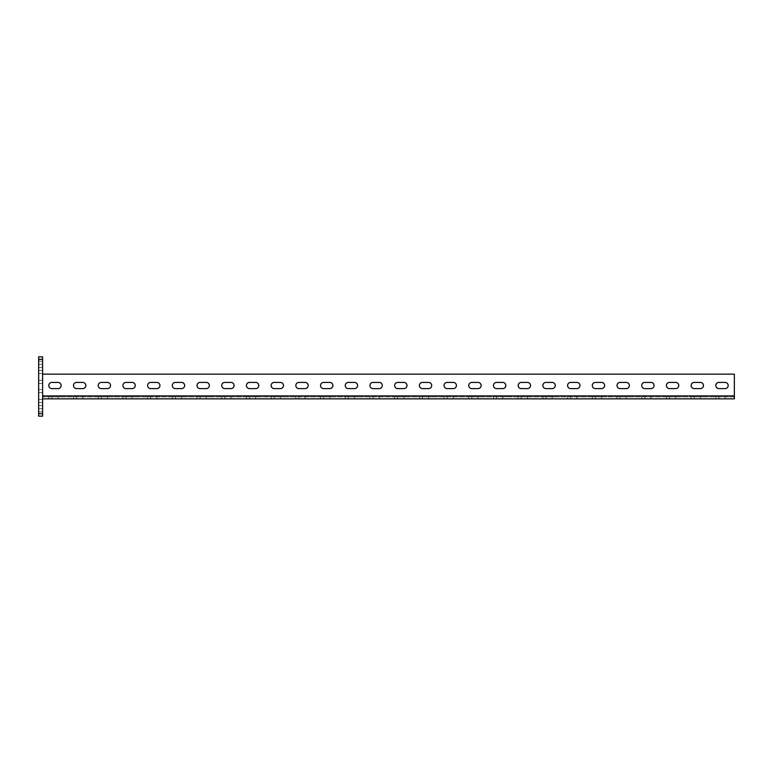 <?xml version="1.0" encoding="UTF-8"?>
<svg xmlns="http://www.w3.org/2000/svg" width="773" height="773" viewBox="0 0 773 773"><rect width="100%" height="100%" fill="white"/><g stroke="black" fill="none" stroke-linecap="round" stroke-linejoin="round"><path stroke-width="0.58" stroke-dasharray="3.87 2.9" d="M73.483 385.514A3.092 3.092 0 0 0 76.575 388.597A3.092 3.092 0 0 1 73.483 385.514A3.092 3.092 0 0 1 76.575 382.422A3.092 3.092 0 0 0 73.483 385.514M98.19 385.514A3.092 3.092 0 0 0 101.282 388.597A3.092 3.092 0 0 1 98.19 385.514A3.092 3.092 0 0 1 101.282 382.422A3.092 3.092 0 0 0 98.19 385.514M122.897 385.514A3.092 3.092 0 0 0 125.98 388.597A3.092 3.092 0 0 1 122.897 385.514A3.092 3.092 0 0 1 125.98 382.422A3.092 3.092 0 0 0 122.897 385.514M147.604 385.514A3.092 3.092 0 0 0 150.687 388.597A3.092 3.092 0 0 1 147.604 385.514A3.092 3.092 0 0 1 150.687 382.422A3.092 3.092 0 0 0 147.604 385.514M172.302 385.514A3.092 3.092 0 0 0 175.394 388.597A3.092 3.092 0 0 1 172.302 385.514A3.092 3.092 0 0 1 175.394 382.422A3.092 3.092 0 0 0 172.302 385.514M197.009 385.514A3.092 3.092 0 0 0 200.101 388.597A3.092 3.092 0 0 1 197.009 385.514A3.092 3.092 0 0 1 200.101 382.422A3.092 3.092 0 0 0 197.009 385.514M221.716 385.514A3.092 3.092 0 0 0 224.808 388.597A3.092 3.092 0 0 1 221.716 385.514A3.092 3.092 0 0 1 224.808 382.422A3.092 3.092 0 0 0 221.716 385.514M246.423 385.514A3.092 3.092 0 0 0 249.505 388.597A3.092 3.092 0 0 1 246.423 385.514A3.092 3.092 0 0 1 249.505 382.422A3.092 3.092 0 0 0 246.423 385.514M271.13 385.514A3.092 3.092 0 0 0 274.212 388.597A3.092 3.092 0 0 1 271.13 385.514A3.092 3.092 0 0 1 274.212 382.422A3.092 3.092 0 0 0 271.13 385.514M295.827 385.514A3.092 3.092 0 0 0 298.919 388.597A3.092 3.092 0 0 1 295.827 385.514A3.092 3.092 0 0 1 298.919 382.422A3.092 3.092 0 0 0 295.827 385.514M320.534 385.514A3.092 3.092 0 0 0 323.626 388.597A3.092 3.092 0 0 1 320.534 385.514A3.092 3.092 0 0 1 323.626 382.422A3.092 3.092 0 0 0 320.534 385.514M345.241 385.514A3.092 3.092 0 0 0 348.333 388.597A3.092 3.092 0 0 1 345.241 385.514A3.092 3.092 0 0 1 348.333 382.422A3.092 3.092 0 0 0 345.241 385.514M369.948 385.514A3.092 3.092 0 0 0 373.04 388.597A3.092 3.092 0 0 1 369.948 385.514A3.092 3.092 0 0 1 373.04 382.422A3.092 3.092 0 0 0 369.948 385.514M394.655 385.514A3.092 3.092 0 0 0 397.737 388.597A3.092 3.092 0 0 1 394.655 385.514A3.092 3.092 0 0 1 397.737 382.422A3.092 3.092 0 0 0 394.655 385.514M419.362 385.514A3.092 3.092 0 0 0 422.445 388.597A3.092 3.092 0 0 1 419.362 385.514A3.092 3.092 0 0 1 422.445 382.422A3.092 3.092 0 0 0 419.362 385.514M444.06 385.514A3.092 3.092 0 0 0 447.152 388.597A3.092 3.092 0 0 1 444.06 385.514A3.092 3.092 0 0 1 447.152 382.422A3.092 3.092 0 0 0 444.06 385.514M468.767 385.514A3.092 3.092 0 0 0 471.859 388.597A3.092 3.092 0 0 1 468.767 385.514A3.092 3.092 0 0 1 471.859 382.422A3.092 3.092 0 0 0 468.767 385.514M493.474 385.514A3.092 3.092 0 0 0 496.566 388.597A3.092 3.092 0 0 1 493.474 385.514A3.092 3.092 0 0 1 496.566 382.422A3.092 3.092 0 0 0 493.474 385.514M518.181 385.514A3.092 3.092 0 0 0 521.263 388.597A3.092 3.092 0 0 1 518.181 385.514A3.092 3.092 0 0 1 521.263 382.422A3.092 3.092 0 0 0 518.181 385.514M542.888 385.514A3.092 3.092 0 0 0 545.97 388.597A3.092 3.092 0 0 1 542.888 385.514A3.092 3.092 0 0 1 545.97 382.422A3.092 3.092 0 0 0 542.888 385.514M567.585 385.514A3.092 3.092 0 0 0 570.677 388.597A3.092 3.092 0 0 1 567.585 385.514A3.092 3.092 0 0 1 570.677 382.422A3.092 3.092 0 0 0 567.585 385.514M592.292 385.514A3.092 3.092 0 0 0 595.384 388.597A3.092 3.092 0 0 1 592.292 385.514A3.092 3.092 0 0 1 595.384 382.422A3.092 3.092 0 0 0 592.292 385.514M616.999 385.514A3.092 3.092 0 0 0 620.091 388.597A3.092 3.092 0 0 1 616.999 385.514A3.092 3.092 0 0 1 620.091 382.422A3.092 3.092 0 0 0 616.999 385.514M641.706 385.514A3.092 3.092 0 0 0 644.798 388.597A3.092 3.092 0 0 1 641.706 385.514A3.092 3.092 0 0 1 644.798 382.422A3.092 3.092 0 0 0 641.706 385.514M666.413 385.514A3.092 3.092 0 0 0 669.495 388.597A3.092 3.092 0 0 1 666.413 385.514A3.092 3.092 0 0 1 669.495 382.422A3.092 3.092 0 0 0 666.413 385.514M691.12 385.514A3.092 3.092 0 0 0 694.202 388.597A3.092 3.092 0 0 1 691.12 385.514A3.092 3.092 0 0 1 694.202 382.422A3.092 3.092 0 0 0 691.12 385.514M715.817 385.514A3.092 3.092 0 0 0 718.909 388.597A3.092 3.092 0 0 1 715.817 385.514A3.092 3.092 0 0 1 718.909 382.422A3.092 3.092 0 0 0 715.817 385.514M85.842 398.849L73.483 398.849L85.842 398.849L85.842 396.878L73.483 396.878L85.842 396.878M110.539 398.849L98.19 398.849L110.539 398.849L110.539 396.878L98.19 396.878L110.539 396.878M135.246 398.849L122.897 398.849L135.246 398.849L135.246 396.878L122.897 396.878L135.246 396.878M159.953 398.849L147.604 398.849L159.953 398.849L159.953 396.878L147.604 396.878L159.953 396.878M184.66 398.849L172.302 398.849L184.66 398.849L184.66 396.878L172.302 396.878L184.66 396.878M209.367 398.849L197.009 398.849L209.367 398.849L209.367 396.878L197.009 396.878L209.367 396.878M234.064 398.849L221.716 398.849L234.064 398.849L234.064 396.878L221.716 396.878L234.064 396.878M258.771 398.849L246.423 398.849L258.771 398.849L258.771 396.878L246.423 396.878L258.771 396.878M283.478 398.849L271.13 398.849L283.478 398.849L283.478 396.878L271.13 396.878L283.478 396.878M308.185 398.849L295.827 398.849L308.185 398.849L308.185 396.878L295.827 396.878L308.185 396.878M332.892 398.849L320.534 398.849L332.892 398.849L332.892 396.878L320.534 396.878L332.892 396.878M357.599 398.849L345.241 398.849L357.599 398.849L357.599 396.878L345.241 396.878L357.599 396.878M382.297 398.849L369.948 398.849L382.297 398.849L382.297 396.878L369.948 396.878L382.297 396.878M407.004 398.849L394.655 398.849L407.004 398.849L407.004 396.878L394.655 396.878L407.004 396.878M431.711 398.849L419.362 398.849L431.711 398.849L431.711 396.878L419.362 396.878L431.711 396.878M456.418 398.849L444.06 398.849L456.418 398.849L456.418 396.878L444.06 396.878L456.418 396.878M481.125 398.849L468.767 398.849L481.125 398.849L481.125 396.878L468.767 396.878L481.125 396.878M505.822 398.849L493.474 398.849L505.822 398.849L505.822 396.878L493.474 396.878L505.822 396.878M530.529 398.849L518.181 398.849L530.529 398.849L530.529 396.878L518.181 396.878L530.529 396.878M555.236 398.849L542.888 398.849L555.236 398.849L555.236 396.878L542.888 396.878L555.236 396.878M579.943 398.849L567.585 398.849L579.943 398.849L579.943 396.878L567.585 396.878L579.943 396.878M604.65 398.849L592.292 398.849L604.65 398.849L604.65 396.878L592.292 396.878L604.65 396.878M629.357 398.849L616.999 398.849L629.357 398.849L629.357 396.878L616.999 396.878L629.357 396.878M654.055 398.849L641.706 398.849L654.055 398.849L654.055 396.878L641.706 396.878L654.055 396.878M678.762 398.849L666.413 398.849L678.762 398.849L678.762 396.878L666.413 396.878L678.762 396.878M703.469 398.849L691.12 398.849L703.469 398.849L703.469 396.878L691.12 396.878L703.469 396.878M728.176 398.849L715.817 398.849L728.176 398.849L728.176 396.878L715.817 396.878L728.176 396.878M48.776 385.514A3.092 3.092 0 0 0 51.868 388.597A3.092 3.092 0 0 1 48.776 385.514A3.092 3.092 0 0 1 51.868 382.422A3.092 3.092 0 0 0 48.776 385.514M61.135 398.849L48.776 398.849L61.135 398.849L61.135 396.878L48.776 396.878L61.135 396.878M42.602 367.349L38.65 367.349L38.65 361.175L38.65 373.533L38.65 361.175L38.65 367.349L42.602 367.349L42.602 364.267L42.602 370.441L42.602 361.175L42.602 367.349M42.602 411.825L38.65 411.825L38.65 405.651L38.65 411.825L38.65 408.733L38.65 411.825L42.602 411.825L42.602 402.559L42.602 411.825L42.602 405.651L42.602 411.825L38.65 411.825M42.602 389.592L42.602 383.408L42.602 389.592L38.65 389.592L38.65 392.674L38.65 383.408L38.65 389.592L42.602 389.592M42.602 383.408L42.602 380.326L42.602 383.408L38.65 383.408L38.65 380.326L38.65 383.408L42.602 383.408M42.602 413.671L38.65 413.671L38.65 416.145L42.602 416.145L42.602 356.855L38.65 356.855L38.65 359.329L42.602 359.329M42.602 402.559L42.602 399.467L42.602 402.559L38.65 402.559L38.65 399.467L38.65 408.733L38.65 402.559L42.602 402.559M42.602 370.441L42.602 373.533L42.602 370.441L38.65 370.441L42.602 370.441M42.602 374.151L734.35 374.151L734.35 395.892L42.602 395.892L42.602 374.151L42.602 398.849L42.602 374.151L42.602 395.892L734.35 395.892L734.35 374.151L42.602 374.151L734.35 374.151L734.35 398.849L42.602 398.849M38.65 413.671L38.65 359.329M42.602 405.651L38.65 405.651L42.602 405.651M42.602 361.175L38.65 361.175M82.75 382.422L76.575 382.422L82.75 382.422A3.092 3.092 0 0 1 85.842 385.514A3.092 3.092 0 0 1 82.75 388.597A3.092 3.092 0 0 0 85.842 385.514A3.092 3.092 0 0 0 82.75 382.422L76.575 382.422M76.575 388.597L82.75 388.597M107.457 382.422L101.282 382.422L107.457 382.422A3.092 3.092 0 0 1 110.539 385.514A3.092 3.092 0 0 1 107.457 388.597A3.092 3.092 0 0 0 110.539 385.514A3.092 3.092 0 0 0 107.457 382.422L101.282 382.422M101.282 388.597L107.457 388.597M132.164 382.422L125.98 382.422L132.164 382.422A3.092 3.092 0 0 1 135.246 385.514A3.092 3.092 0 0 1 132.164 388.597A3.092 3.092 0 0 0 135.246 385.514A3.092 3.092 0 0 0 132.164 382.422L125.98 382.422M125.98 388.597L132.164 388.597M156.861 382.422L150.687 382.422L156.861 382.422A3.092 3.092 0 0 1 159.953 385.514A3.092 3.092 0 0 1 156.861 388.597A3.092 3.092 0 0 0 159.953 385.514A3.092 3.092 0 0 0 156.861 382.422L150.687 382.422M150.687 388.597L156.861 388.597M181.568 382.422L175.394 382.422L181.568 382.422A3.092 3.092 0 0 1 184.66 385.514A3.092 3.092 0 0 1 181.568 388.597A3.092 3.092 0 0 0 184.66 385.514A3.092 3.092 0 0 0 181.568 382.422L175.394 382.422M175.394 388.597L181.568 388.597M206.275 382.422L200.101 382.422L206.275 382.422A3.092 3.092 0 0 1 209.367 385.514A3.092 3.092 0 0 1 206.275 388.597A3.092 3.092 0 0 0 209.367 385.514A3.092 3.092 0 0 0 206.275 382.422L200.101 382.422M200.101 388.597L206.275 388.597M230.982 382.422L224.808 382.422L230.982 382.422A3.092 3.092 0 0 1 234.064 385.514A3.092 3.092 0 0 1 230.982 388.597A3.092 3.092 0 0 0 234.064 385.514A3.092 3.092 0 0 0 230.982 382.422L224.808 382.422M224.808 388.597L230.982 388.597M255.689 382.422L249.505 382.422L255.689 382.422A3.092 3.092 0 0 1 258.771 385.514A3.092 3.092 0 0 1 255.689 388.597A3.092 3.092 0 0 0 258.771 385.514A3.092 3.092 0 0 0 255.689 382.422L249.505 382.422M249.505 388.597L255.689 388.597M280.386 382.422L274.212 382.422L280.386 382.422A3.092 3.092 0 0 1 283.478 385.514A3.092 3.092 0 0 1 280.386 388.597A3.092 3.092 0 0 0 283.478 385.514A3.092 3.092 0 0 0 280.386 382.422L274.212 382.422M274.212 388.597L280.386 388.597M305.093 382.422L298.919 382.422L305.093 382.422A3.092 3.092 0 0 1 308.185 385.514A3.092 3.092 0 0 1 305.093 388.597A3.092 3.092 0 0 0 308.185 385.514A3.092 3.092 0 0 0 305.093 382.422L298.919 382.422M298.919 388.597L305.093 388.597M329.8 382.422L323.626 382.422L329.8 382.422A3.092 3.092 0 0 1 332.892 385.514A3.092 3.092 0 0 1 329.8 388.597A3.092 3.092 0 0 0 332.892 385.514A3.092 3.092 0 0 0 329.8 382.422L323.626 382.422M323.626 388.597L329.8 388.597M354.507 382.422L348.333 382.422L354.507 382.422A3.092 3.092 0 0 1 357.599 385.514A3.092 3.092 0 0 1 354.507 388.597A3.092 3.092 0 0 0 357.599 385.514A3.092 3.092 0 0 0 354.507 382.422L348.333 382.422M348.333 388.597L354.507 388.597M379.214 382.422L373.04 382.422L379.214 382.422A3.092 3.092 0 0 1 382.297 385.514A3.092 3.092 0 0 1 379.214 388.597A3.092 3.092 0 0 0 382.297 385.514A3.092 3.092 0 0 0 379.214 382.422L373.04 382.422M373.04 388.597L379.214 388.597M403.921 382.422L397.737 382.422L403.921 382.422A3.092 3.092 0 0 1 407.004 385.514A3.092 3.092 0 0 1 403.921 388.597A3.092 3.092 0 0 0 407.004 385.514A3.092 3.092 0 0 0 403.921 382.422L397.737 382.422M397.737 388.597L403.921 388.597M428.619 382.422L422.445 382.422L428.619 382.422A3.092 3.092 0 0 1 431.711 385.514A3.092 3.092 0 0 1 428.619 388.597A3.092 3.092 0 0 0 431.711 385.514A3.092 3.092 0 0 0 428.619 382.422L422.445 382.422M422.445 388.597L428.619 388.597M453.326 382.422L447.152 382.422L453.326 382.422A3.092 3.092 0 0 1 456.418 385.514A3.092 3.092 0 0 1 453.326 388.597A3.092 3.092 0 0 0 456.418 385.514A3.092 3.092 0 0 0 453.326 382.422L447.152 382.422M447.152 388.597L453.326 388.597M478.033 382.422L471.859 382.422L478.033 382.422A3.092 3.092 0 0 1 481.125 385.514A3.092 3.092 0 0 1 478.033 388.597A3.092 3.092 0 0 0 481.125 385.514A3.092 3.092 0 0 0 478.033 382.422L471.859 382.422M471.859 388.597L478.033 388.597M502.74 382.422L496.566 382.422L502.74 382.422A3.092 3.092 0 0 1 505.822 385.514A3.092 3.092 0 0 1 502.74 388.597A3.092 3.092 0 0 0 505.822 385.514A3.092 3.092 0 0 0 502.74 382.422L496.566 382.422M496.566 388.597L502.74 388.597M527.447 382.422L521.263 382.422L527.447 382.422A3.092 3.092 0 0 1 530.529 385.514A3.092 3.092 0 0 1 527.447 388.597A3.092 3.092 0 0 0 530.529 385.514A3.092 3.092 0 0 0 527.447 382.422L521.263 382.422M521.263 388.597L527.447 388.597M552.144 382.422L545.97 382.422L552.144 382.422A3.092 3.092 0 0 1 555.236 385.514A3.092 3.092 0 0 1 552.144 388.597A3.092 3.092 0 0 0 555.236 385.514A3.092 3.092 0 0 0 552.144 382.422L545.97 382.422M545.97 388.597L552.144 388.597M576.851 382.422L570.677 382.422L576.851 382.422A3.092 3.092 0 0 1 579.943 385.514A3.092 3.092 0 0 1 576.851 388.597A3.092 3.092 0 0 0 579.943 385.514A3.092 3.092 0 0 0 576.851 382.422L570.677 382.422M570.677 388.597L576.851 388.597M601.558 382.422L595.384 382.422L601.558 382.422A3.092 3.092 0 0 1 604.65 385.514A3.092 3.092 0 0 1 601.558 388.597A3.092 3.092 0 0 0 604.65 385.514A3.092 3.092 0 0 0 601.558 382.422L595.384 382.422M595.384 388.597L601.558 388.597M626.265 382.422L620.091 382.422L626.265 382.422A3.092 3.092 0 0 1 629.357 385.514A3.092 3.092 0 0 1 626.265 388.597A3.092 3.092 0 0 0 629.357 385.514A3.092 3.092 0 0 0 626.265 382.422L620.091 382.422M620.091 388.597L626.265 388.597M650.972 382.422L644.798 382.422L650.972 382.422A3.092 3.092 0 0 1 654.055 385.514A3.092 3.092 0 0 1 650.972 388.597A3.092 3.092 0 0 0 654.055 385.514A3.092 3.092 0 0 0 650.972 382.422L644.798 382.422M644.798 388.597L650.972 388.597M675.679 382.422L669.495 382.422L675.679 382.422A3.092 3.092 0 0 1 678.762 385.514A3.092 3.092 0 0 1 675.679 388.597A3.092 3.092 0 0 0 678.762 385.514A3.092 3.092 0 0 0 675.679 382.422L669.495 382.422M669.495 388.597L675.679 388.597M700.377 382.422L694.202 382.422L700.377 382.422A3.092 3.092 0 0 1 703.469 385.514A3.092 3.092 0 0 1 700.377 388.597A3.092 3.092 0 0 0 703.469 385.514A3.092 3.092 0 0 0 700.377 382.422L694.202 382.422M694.202 388.597L700.377 388.597M725.084 382.422L718.909 382.422L725.084 382.422A3.092 3.092 0 0 1 728.176 385.514A3.092 3.092 0 0 1 725.084 388.597A3.092 3.092 0 0 0 728.176 385.514A3.092 3.092 0 0 0 725.084 382.422L718.909 382.422M718.909 388.597L725.084 388.597M58.043 382.422L51.868 382.422L58.043 382.422A3.092 3.092 0 0 1 61.135 385.514A3.092 3.092 0 0 1 58.043 388.597A3.092 3.092 0 0 0 61.135 385.514A3.092 3.092 0 0 0 58.043 382.422L51.868 382.422M51.868 388.597L58.043 388.597M734.35 395.892L734.35 396.878L42.602 396.878L734.35 396.878L734.35 395.892L42.602 395.892M82.75 396.878L82.75 398.849L82.75 396.878M107.457 396.878L107.457 398.849L107.457 396.878M132.164 396.878L132.164 398.849L132.164 396.878M156.861 396.878L156.861 398.849L156.861 396.878M181.568 396.878L181.568 398.849L181.568 396.878M206.275 396.878L206.275 398.849L206.275 396.878M230.982 396.878L230.982 398.849L230.982 396.878M255.689 396.878L255.689 398.849L255.689 396.878M280.386 396.878L280.386 398.849L280.386 396.878M305.093 396.878L305.093 398.849L305.093 396.878M329.8 396.878L329.8 398.849L329.8 396.878M354.507 396.878L354.507 398.849L354.507 396.878M379.214 396.878L379.214 398.849L379.214 396.878M403.921 396.878L403.921 398.849L403.921 396.878M428.619 396.878L428.619 398.849L428.619 396.878M453.326 396.878L453.326 398.849L453.326 396.878M478.033 396.878L478.033 398.849L478.033 396.878M502.74 396.878L502.74 398.849L502.74 396.878M527.447 396.878L527.447 398.849L527.447 396.878M552.144 396.878L552.144 398.849L552.144 396.878M576.851 396.878L576.851 398.849L576.851 396.878M601.558 396.878L601.558 398.849L601.558 396.878M626.265 396.878L626.265 398.849L626.265 396.878M650.972 396.878L650.972 398.849L650.972 396.878M675.679 396.878L675.679 398.849L675.679 396.878M700.377 396.878L700.377 398.849L700.377 396.878M725.084 396.878L725.084 398.849L725.084 396.878M58.043 396.878L58.043 398.849L58.043 396.878M42.602 408.733L38.65 408.733L42.602 408.733M42.602 364.267L38.65 364.267L42.602 364.267M51.868 396.878L51.868 398.849L51.868 396.878M718.909 396.878L718.909 398.849L718.909 396.878M694.202 396.878L694.202 398.849L694.202 396.878M669.495 396.878L669.495 398.849L669.495 396.878M644.798 396.878L644.798 398.849L644.798 396.878M620.091 396.878L620.091 398.849L620.091 396.878M595.384 396.878L595.384 398.849L595.384 396.878M570.677 396.878L570.677 398.849L570.677 396.878M545.97 396.878L545.97 398.849L545.97 396.878M521.263 396.878L521.263 398.849L521.263 396.878M496.566 396.878L496.566 398.849L496.566 396.878M471.859 396.878L471.859 398.849L471.859 396.878M447.152 396.878L447.152 398.849L447.152 396.878M422.445 396.878L422.445 398.849L422.445 396.878M397.737 396.878L397.737 398.849L397.737 396.878M373.04 396.878L373.04 398.849L373.04 396.878M348.333 396.878L348.333 398.849L348.333 396.878M323.626 396.878L323.626 398.849L323.626 396.878M298.919 396.878L298.919 398.849L298.919 396.878M274.212 396.878L274.212 398.849L274.212 396.878M249.505 396.878L249.505 398.849L249.505 396.878M224.808 396.878L224.808 398.849L224.808 396.878M200.101 396.878L200.101 398.849L200.101 396.878M175.394 396.878L175.394 398.849L175.394 396.878M150.687 396.878L150.687 398.849L150.687 396.878M125.98 396.878L125.98 398.849L125.98 396.878M101.282 396.878L101.282 398.849L101.282 396.878M76.575 396.878L76.575 398.849L76.575 396.878M42.602 399.467L38.65 399.467M42.602 373.533L38.65 373.533M48.776 396.878L48.776 398.849M715.817 396.878L715.817 398.849M691.12 396.878L691.12 398.849M666.413 396.878L666.413 398.849M641.706 396.878L641.706 398.849M616.999 396.878L616.999 398.849M592.292 396.878L592.292 398.849M567.585 396.878L567.585 398.849M542.888 396.878L542.888 398.849M518.181 396.878L518.181 398.849M493.474 396.878L493.474 398.849M468.767 396.878L468.767 398.849M444.06 396.878L444.06 398.849M419.362 396.878L419.362 398.849M394.655 396.878L394.655 398.849M369.948 396.878L369.948 398.849M345.241 396.878L345.241 398.849M320.534 396.878L320.534 398.849M295.827 396.878L295.827 398.849M271.13 396.878L271.13 398.849M246.423 396.878L246.423 398.849M221.716 396.878L221.716 398.849M197.009 396.878L197.009 398.849M172.302 396.878L172.302 398.849M147.604 396.878L147.604 398.849M122.897 396.878L122.897 398.849M98.19 396.878L98.19 398.849M73.483 396.878L73.483 398.849M38.65 392.674L42.602 392.674M38.65 380.326L42.602 380.326"/><path stroke-width="1.16" d="M73.483 385.514A3.092 3.092 0 0 0 76.575 388.597A3.092 3.092 0 0 1 73.483 385.514A3.092 3.092 0 0 1 76.575 382.422A3.092 3.092 0 0 0 73.483 385.514M98.19 385.514A3.092 3.092 0 0 0 101.282 388.597A3.092 3.092 0 0 1 98.19 385.514A3.092 3.092 0 0 1 101.282 382.422A3.092 3.092 0 0 0 98.19 385.514M122.897 385.514A3.092 3.092 0 0 0 125.98 388.597A3.092 3.092 0 0 1 122.897 385.514A3.092 3.092 0 0 1 125.98 382.422A3.092 3.092 0 0 0 122.897 385.514M147.604 385.514A3.092 3.092 0 0 0 150.687 388.597A3.092 3.092 0 0 1 147.604 385.514A3.092 3.092 0 0 1 150.687 382.422A3.092 3.092 0 0 0 147.604 385.514M172.302 385.514A3.092 3.092 0 0 0 175.394 388.597A3.092 3.092 0 0 1 172.302 385.514A3.092 3.092 0 0 1 175.394 382.422A3.092 3.092 0 0 0 172.302 385.514M197.009 385.514A3.092 3.092 0 0 0 200.101 388.597A3.092 3.092 0 0 1 197.009 385.514A3.092 3.092 0 0 1 200.101 382.422A3.092 3.092 0 0 0 197.009 385.514M221.716 385.514A3.092 3.092 0 0 0 224.808 388.597A3.092 3.092 0 0 1 221.716 385.514A3.092 3.092 0 0 1 224.808 382.422A3.092 3.092 0 0 0 221.716 385.514M246.423 385.514A3.092 3.092 0 0 0 249.505 388.597A3.092 3.092 0 0 1 246.423 385.514A3.092 3.092 0 0 1 249.505 382.422A3.092 3.092 0 0 0 246.423 385.514M271.13 385.514A3.092 3.092 0 0 0 274.212 388.597A3.092 3.092 0 0 1 271.13 385.514A3.092 3.092 0 0 1 274.212 382.422A3.092 3.092 0 0 0 271.13 385.514M295.827 385.514A3.092 3.092 0 0 0 298.919 388.597A3.092 3.092 0 0 1 295.827 385.514A3.092 3.092 0 0 1 298.919 382.422A3.092 3.092 0 0 0 295.827 385.514M320.534 385.514A3.092 3.092 0 0 0 323.626 388.597A3.092 3.092 0 0 1 320.534 385.514A3.092 3.092 0 0 1 323.626 382.422A3.092 3.092 0 0 0 320.534 385.514M345.241 385.514A3.092 3.092 0 0 0 348.333 388.597A3.092 3.092 0 0 1 345.241 385.514A3.092 3.092 0 0 1 348.333 382.422A3.092 3.092 0 0 0 345.241 385.514M369.948 385.514A3.092 3.092 0 0 0 373.04 388.597A3.092 3.092 0 0 1 369.948 385.514A3.092 3.092 0 0 1 373.04 382.422A3.092 3.092 0 0 0 369.948 385.514M394.655 385.514A3.092 3.092 0 0 0 397.737 388.597A3.092 3.092 0 0 1 394.655 385.514A3.092 3.092 0 0 1 397.737 382.422A3.092 3.092 0 0 0 394.655 385.514M419.362 385.514A3.092 3.092 0 0 0 422.445 388.597A3.092 3.092 0 0 1 419.362 385.514A3.092 3.092 0 0 1 422.445 382.422A3.092 3.092 0 0 0 419.362 385.514M444.06 385.514A3.092 3.092 0 0 0 447.152 388.597A3.092 3.092 0 0 1 444.06 385.514A3.092 3.092 0 0 1 447.152 382.422A3.092 3.092 0 0 0 444.06 385.514M468.767 385.514A3.092 3.092 0 0 0 471.859 388.597A3.092 3.092 0 0 1 468.767 385.514A3.092 3.092 0 0 1 471.859 382.422A3.092 3.092 0 0 0 468.767 385.514M493.474 385.514A3.092 3.092 0 0 0 496.566 388.597A3.092 3.092 0 0 1 493.474 385.514A3.092 3.092 0 0 1 496.566 382.422A3.092 3.092 0 0 0 493.474 385.514M518.181 385.514A3.092 3.092 0 0 0 521.263 388.597A3.092 3.092 0 0 1 518.181 385.514A3.092 3.092 0 0 1 521.263 382.422A3.092 3.092 0 0 0 518.181 385.514M542.888 385.514A3.092 3.092 0 0 0 545.97 388.597A3.092 3.092 0 0 1 542.888 385.514A3.092 3.092 0 0 1 545.97 382.422A3.092 3.092 0 0 0 542.888 385.514M567.585 385.514A3.092 3.092 0 0 0 570.677 388.597A3.092 3.092 0 0 1 567.585 385.514A3.092 3.092 0 0 1 570.677 382.422A3.092 3.092 0 0 0 567.585 385.514M592.292 385.514A3.092 3.092 0 0 0 595.384 388.597A3.092 3.092 0 0 1 592.292 385.514A3.092 3.092 0 0 1 595.384 382.422A3.092 3.092 0 0 0 592.292 385.514M616.999 385.514A3.092 3.092 0 0 0 620.091 388.597A3.092 3.092 0 0 1 616.999 385.514A3.092 3.092 0 0 1 620.091 382.422A3.092 3.092 0 0 0 616.999 385.514M641.706 385.514A3.092 3.092 0 0 0 644.798 388.597A3.092 3.092 0 0 1 641.706 385.514A3.092 3.092 0 0 1 644.798 382.422A3.092 3.092 0 0 0 641.706 385.514M666.413 385.514A3.092 3.092 0 0 0 669.495 388.597A3.092 3.092 0 0 1 666.413 385.514A3.092 3.092 0 0 1 669.495 382.422A3.092 3.092 0 0 0 666.413 385.514M691.12 385.514A3.092 3.092 0 0 0 694.202 388.597A3.092 3.092 0 0 1 691.12 385.514A3.092 3.092 0 0 1 694.202 382.422A3.092 3.092 0 0 0 691.12 385.514M715.817 385.514A3.092 3.092 0 0 0 718.909 388.597A3.092 3.092 0 0 1 715.817 385.514A3.092 3.092 0 0 1 718.909 382.422A3.092 3.092 0 0 0 715.817 385.514M48.776 385.514A3.092 3.092 0 0 0 51.868 388.597A3.092 3.092 0 0 1 48.776 385.514A3.092 3.092 0 0 1 51.868 382.422A3.092 3.092 0 0 0 48.776 385.514M42.602 359.329L38.65 359.329L38.65 356.855L42.602 356.855L42.602 416.145L38.65 416.145L38.65 413.671L42.602 413.671M38.65 359.329L38.65 413.671M42.602 398.849L734.35 398.849L734.35 374.151L42.602 374.151M76.575 388.597L82.75 388.597A3.092 3.092 0 0 0 85.842 385.514A3.092 3.092 0 0 0 82.75 382.422L76.575 382.422M101.282 388.597L107.457 388.597A3.092 3.092 0 0 0 110.539 385.514A3.092 3.092 0 0 0 107.457 382.422L101.282 382.422M125.98 388.597L132.164 388.597A3.092 3.092 0 0 0 135.246 385.514A3.092 3.092 0 0 0 132.164 382.422L125.98 382.422M150.687 388.597L156.861 388.597A3.092 3.092 0 0 0 159.953 385.514A3.092 3.092 0 0 0 156.861 382.422L150.687 382.422M175.394 388.597L181.568 388.597A3.092 3.092 0 0 0 184.66 385.514A3.092 3.092 0 0 0 181.568 382.422L175.394 382.422M200.101 388.597L206.275 388.597A3.092 3.092 0 0 0 209.367 385.514A3.092 3.092 0 0 0 206.275 382.422L200.101 382.422M224.808 388.597L230.982 388.597A3.092 3.092 0 0 0 234.064 385.514A3.092 3.092 0 0 0 230.982 382.422L224.808 382.422M249.505 388.597L255.689 388.597A3.092 3.092 0 0 0 258.771 385.514A3.092 3.092 0 0 0 255.689 382.422L249.505 382.422M274.212 388.597L280.386 388.597A3.092 3.092 0 0 0 283.478 385.514A3.092 3.092 0 0 0 280.386 382.422L274.212 382.422M298.919 388.597L305.093 388.597A3.092 3.092 0 0 0 308.185 385.514A3.092 3.092 0 0 0 305.093 382.422L298.919 382.422M323.626 388.597L329.8 388.597A3.092 3.092 0 0 0 332.892 385.514A3.092 3.092 0 0 0 329.8 382.422L323.626 382.422M348.333 388.597L354.507 388.597A3.092 3.092 0 0 0 357.599 385.514A3.092 3.092 0 0 0 354.507 382.422L348.333 382.422M373.04 388.597L379.214 388.597A3.092 3.092 0 0 0 382.297 385.514A3.092 3.092 0 0 0 379.214 382.422L373.04 382.422M397.737 388.597L403.921 388.597A3.092 3.092 0 0 0 407.004 385.514A3.092 3.092 0 0 0 403.921 382.422L397.737 382.422M422.445 388.597L428.619 388.597A3.092 3.092 0 0 0 431.711 385.514A3.092 3.092 0 0 0 428.619 382.422L422.445 382.422M447.152 388.597L453.326 388.597A3.092 3.092 0 0 0 456.418 385.514A3.092 3.092 0 0 0 453.326 382.422L447.152 382.422M471.859 388.597L478.033 388.597A3.092 3.092 0 0 0 481.125 385.514A3.092 3.092 0 0 0 478.033 382.422L471.859 382.422M496.566 388.597L502.74 388.597A3.092 3.092 0 0 0 505.822 385.514A3.092 3.092 0 0 0 502.74 382.422L496.566 382.422M521.263 388.597L527.447 388.597A3.092 3.092 0 0 0 530.529 385.514A3.092 3.092 0 0 0 527.447 382.422L521.263 382.422M545.97 388.597L552.144 388.597A3.092 3.092 0 0 0 555.236 385.514A3.092 3.092 0 0 0 552.144 382.422L545.97 382.422M570.677 388.597L576.851 388.597A3.092 3.092 0 0 0 579.943 385.514A3.092 3.092 0 0 0 576.851 382.422L570.677 382.422M595.384 388.597L601.558 388.597A3.092 3.092 0 0 0 604.65 385.514A3.092 3.092 0 0 0 601.558 382.422L595.384 382.422M620.091 388.597L626.265 388.597A3.092 3.092 0 0 0 629.357 385.514A3.092 3.092 0 0 0 626.265 382.422L620.091 382.422M644.798 388.597L650.972 388.597A3.092 3.092 0 0 0 654.055 385.514A3.092 3.092 0 0 0 650.972 382.422L644.798 382.422M669.495 388.597L675.679 388.597A3.092 3.092 0 0 0 678.762 385.514A3.092 3.092 0 0 0 675.679 382.422L669.495 382.422M694.202 388.597L700.377 388.597A3.092 3.092 0 0 0 703.469 385.514A3.092 3.092 0 0 0 700.377 382.422L694.202 382.422M718.909 388.597L725.084 388.597A3.092 3.092 0 0 0 728.176 385.514A3.092 3.092 0 0 0 725.084 382.422L718.909 382.422M51.868 388.597L58.043 388.597A3.092 3.092 0 0 0 61.135 385.514A3.092 3.092 0 0 0 58.043 382.422L51.868 382.422M82.75 382.422A3.092 3.092 0 0 1 85.842 385.514A3.092 3.092 0 0 1 82.75 388.597M107.457 382.422A3.092 3.092 0 0 1 110.539 385.514A3.092 3.092 0 0 1 107.457 388.597M132.164 382.422A3.092 3.092 0 0 1 135.246 385.514A3.092 3.092 0 0 1 132.164 388.597M156.861 382.422A3.092 3.092 0 0 1 159.953 385.514A3.092 3.092 0 0 1 156.861 388.597M181.568 382.422A3.092 3.092 0 0 1 184.66 385.514A3.092 3.092 0 0 1 181.568 388.597M206.275 382.422A3.092 3.092 0 0 1 209.367 385.514A3.092 3.092 0 0 1 206.275 388.597M230.982 382.422A3.092 3.092 0 0 1 234.064 385.514A3.092 3.092 0 0 1 230.982 388.597M255.689 382.422A3.092 3.092 0 0 1 258.771 385.514A3.092 3.092 0 0 1 255.689 388.597M280.386 382.422A3.092 3.092 0 0 1 283.478 385.514A3.092 3.092 0 0 1 280.386 388.597M305.093 382.422A3.092 3.092 0 0 1 308.185 385.514A3.092 3.092 0 0 1 305.093 388.597M329.8 382.422A3.092 3.092 0 0 1 332.892 385.514A3.092 3.092 0 0 1 329.8 388.597M354.507 382.422A3.092 3.092 0 0 1 357.599 385.514A3.092 3.092 0 0 1 354.507 388.597M379.214 382.422A3.092 3.092 0 0 1 382.297 385.514A3.092 3.092 0 0 1 379.214 388.597M403.921 382.422A3.092 3.092 0 0 1 407.004 385.514A3.092 3.092 0 0 1 403.921 388.597M428.619 382.422A3.092 3.092 0 0 1 431.711 385.514A3.092 3.092 0 0 1 428.619 388.597M453.326 382.422A3.092 3.092 0 0 1 456.418 385.514A3.092 3.092 0 0 1 453.326 388.597M478.033 382.422A3.092 3.092 0 0 1 481.125 385.514A3.092 3.092 0 0 1 478.033 388.597M502.74 382.422A3.092 3.092 0 0 1 505.822 385.514A3.092 3.092 0 0 1 502.74 388.597M527.447 382.422A3.092 3.092 0 0 1 530.529 385.514A3.092 3.092 0 0 1 527.447 388.597M552.144 382.422A3.092 3.092 0 0 1 555.236 385.514A3.092 3.092 0 0 1 552.144 388.597M576.851 382.422A3.092 3.092 0 0 1 579.943 385.514A3.092 3.092 0 0 1 576.851 388.597M601.558 382.422A3.092 3.092 0 0 1 604.65 385.514A3.092 3.092 0 0 1 601.558 388.597M626.265 382.422A3.092 3.092 0 0 1 629.357 385.514A3.092 3.092 0 0 1 626.265 388.597M650.972 382.422A3.092 3.092 0 0 1 654.055 385.514A3.092 3.092 0 0 1 650.972 388.597M675.679 382.422A3.092 3.092 0 0 1 678.762 385.514A3.092 3.092 0 0 1 675.679 388.597M700.377 382.422A3.092 3.092 0 0 1 703.469 385.514A3.092 3.092 0 0 1 700.377 388.597M725.084 382.422A3.092 3.092 0 0 1 728.176 385.514A3.092 3.092 0 0 1 725.084 388.597M58.043 382.422A3.092 3.092 0 0 1 61.135 385.514A3.092 3.092 0 0 1 58.043 388.597M734.35 395.892L42.602 395.892"/></g></svg>
